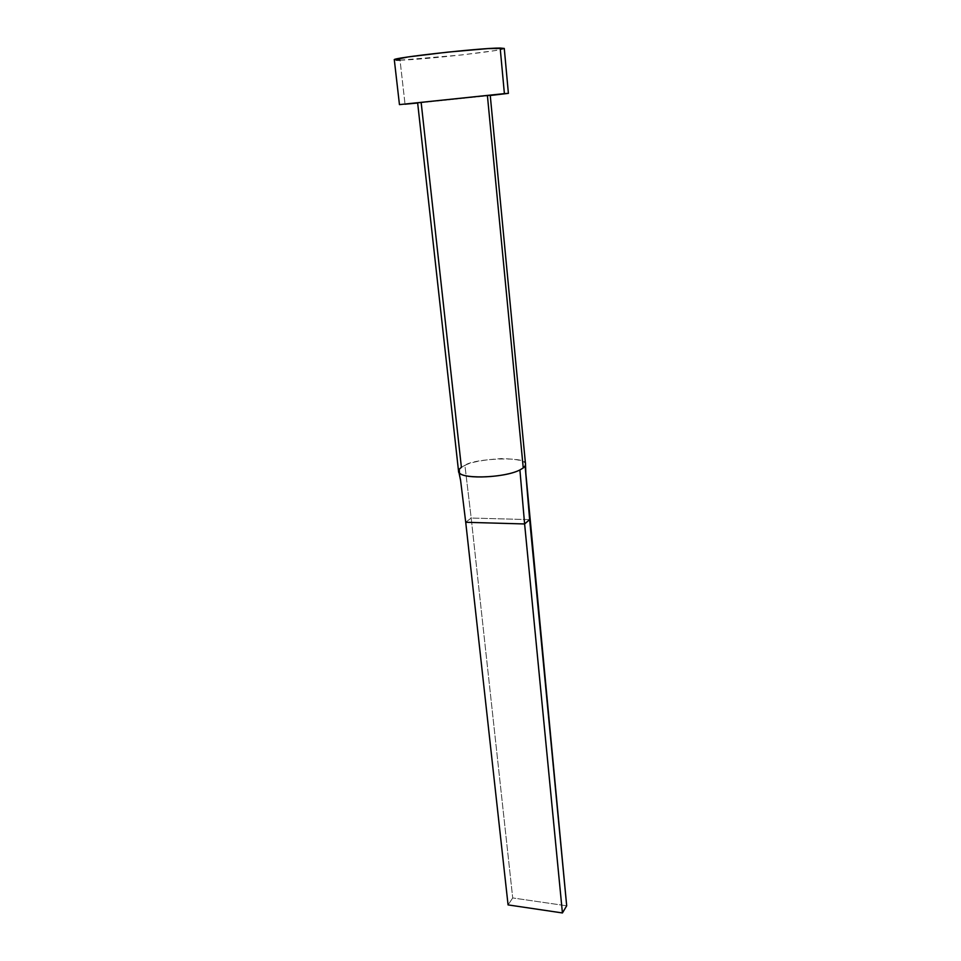 <?xml version="1.0" encoding="UTF-8"?>
<svg xmlns="http://www.w3.org/2000/svg" width="961" height="961" viewBox="0 0 961 961"><rect width="100%" height="100%" fill="white"/><g stroke="black" fill="none" stroke-linecap="round" stroke-linejoin="round"><path stroke-width="0.72" stroke-dasharray="4.8 3.6" d="M525.547 464.752C526.184 461.04 518.099 458.986 501.294 458.601C483.563 459.754 471.431 462.013 464.908 465.352L459.226 469.232L458.553 471.298M487.407 95.632L421.158 102.491L489.545 95.355M396.244 60.159L400.028 60.159L405.037 104.208L400.028 60.159C422.648 59.822 506.231 50.477 504.273 48.434M490.254 95.511L417.663 103.019L490.254 95.511M417.687 102.755L421.158 102.491L461.388 467.274L464.908 465.352L471.19 518.039L465.725 522.279L471.19 518.039L464.908 465.352C473.413 458.253 529.835 455.934 525.535 464.331M400.028 60.159L461.28 54.993L494.975 50.609L504.273 48.446M459.226 469.232L460.439 479.095L459.226 469.232M529.643 519.625L471.19 518.039L512.718 897.946L566.69 905.803L512.718 897.946L471.19 518.039L529.643 519.625M508.069 904.902L512.718 897.946L508.069 904.902"/><path stroke-width="1.44" d="M523.252 467.959L525.138 465.977L523.252 467.959L487.395 95.439L523.252 467.959L519.901 469.941L523.252 467.959M490.23 95.247L487.395 95.439L490.23 95.247L525.535 464.379M417.627 102.743L487.395 95.439L417.627 102.743L458.553 471.298C457.604 479.407 503.72 478.518 519.901 469.941C505.414 477.593 464.475 479.575 459.454 472.98L459.226 469.232L461.388 467.274L421.158 102.491L417.687 102.755M508.393 93.361L504.273 48.434L500.176 48.05L504.393 93.625L508.393 93.361L490.254 95.511L508.393 93.361L504.393 93.625L500.176 48.05C481.029 47.858 390.286 57.972 394.31 59.798L399.452 104.617L504.393 93.625L399.452 104.617M417.663 103.019L405.037 104.208L417.663 103.019M489.545 95.355L487.407 95.632M504.273 48.446L487.984 48.591L447.478 52.146L408.125 56.939L394.31 59.81M396.244 60.159L400.028 60.159M460.439 479.095L465.725 522.279L524.61 523.961L519.901 469.941L524.61 523.961L529.643 519.625L525.138 465.977L566.69 905.803L529.643 519.625L524.61 523.961L562.425 912.95L524.61 523.961L465.725 522.279L460.439 479.095M525.535 464.331L525.138 465.977M566.69 905.803L562.425 912.95L508.069 904.902L465.725 522.279L508.069 904.902L562.425 912.95L566.69 905.803M458.926 472.344L460.607 480.548M525.535 464.824L525.871 474.674"/></g></svg>
